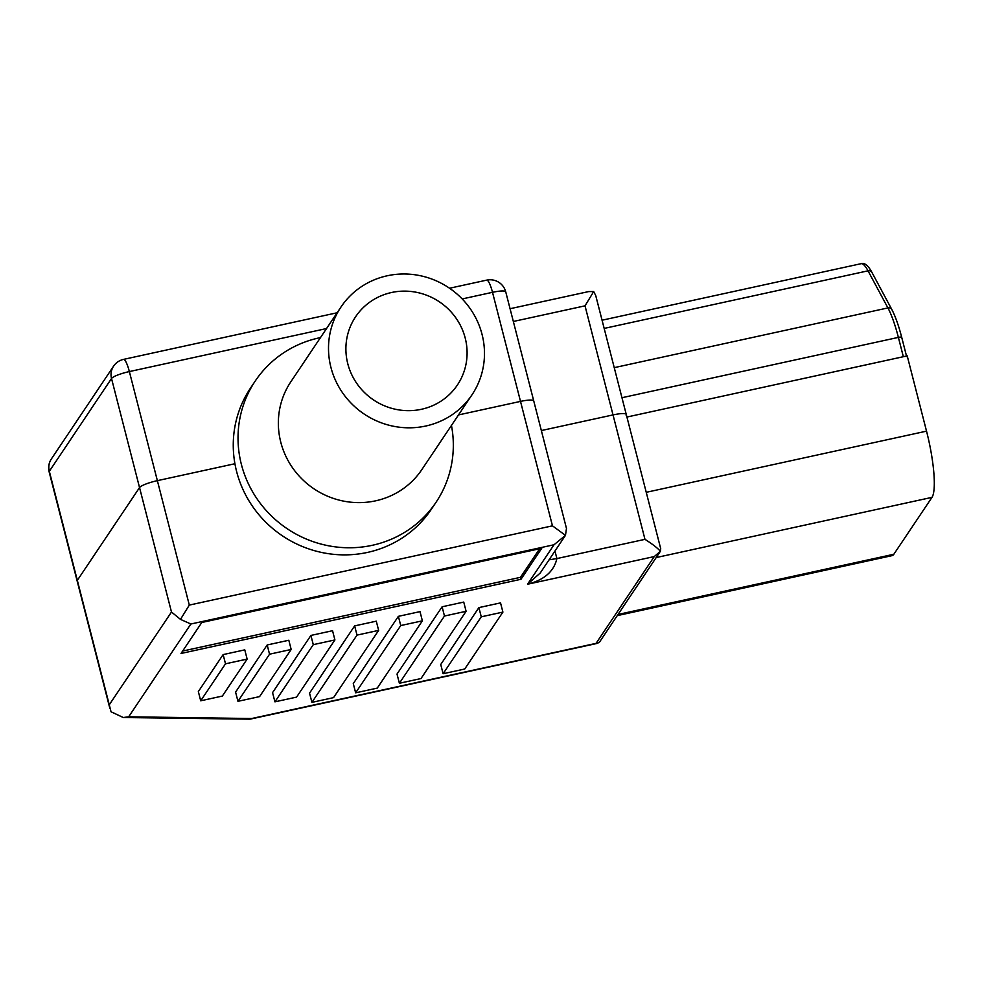 <?xml version="1.0" encoding="UTF-8"?>
<svg xmlns="http://www.w3.org/2000/svg" width="983" height="983" viewBox="0 0 983 983"><rect width="100%" height="100%" fill="white"/><g stroke="black" fill="none" stroke-linecap="round" stroke-linejoin="round"><path stroke-width="1.47" d="M182.641 651.065L520.474 577.328L539.63 548.76M520.978 579.282L541.744 548.293L201.785 622.497L181.019 653.474L520.978 579.282L520.474 577.328M200.704 700.793L222.342 696.075L247.138 659.089L225.512 663.808L200.704 700.793L198.345 691.577L223.141 654.592L225.512 663.808M223.141 654.592L244.779 649.861L247.138 659.089M237.947 701.321L259.586 696.603L291.177 649.468L269.551 654.199L237.947 701.321L235.588 692.106L267.179 644.971L269.551 654.199M267.179 644.971L288.818 640.252L291.177 649.468M274.933 701.837L296.571 697.119L334.908 639.933L313.282 644.651L274.933 701.837L272.561 692.622L310.911 635.436L313.282 644.651M310.911 635.436L332.549 630.705L334.908 639.933M378.639 630.386L376.28 621.17L354.642 625.888L357.013 635.104L311.918 702.366L333.544 697.635L378.639 630.386L357.013 635.104M354.642 625.888L309.547 693.15L311.918 702.366M422.371 620.838L420.011 611.623L398.373 616.341L400.745 625.557L355.649 692.818L377.275 688.1L422.371 620.838L400.745 625.557M398.373 616.341L353.278 683.603L355.649 692.818M466.102 611.291L463.743 602.075L442.104 606.794L444.476 616.022L399.381 683.271L421.007 678.553L466.102 611.291L444.476 616.022M442.104 606.794L397.009 674.055L399.381 683.271M443.112 673.724L464.738 669.005L502.903 612.102L481.265 616.82L443.112 673.724L440.74 664.508L478.893 607.605L481.265 616.82M478.893 607.605L500.531 602.886L502.903 612.102M109.273 704.799L111.042 711.778L123.293 717.529L250.014 719.175L597.566 643.324L596.067 643.361L654.26 556.575L660.392 551.291C657.602 548.059 652.466 544.078 644.971 539.348L556.894 558.565C553.97 571.418 544.177 579.97 527.552 584.234L540.232 573.015L565.471 535.354L552.458 525.831L189.314 605.086L180.479 619.376L171.484 612.016L109.273 704.799L77.325 580.363A16.121 2.912 165.6 0 0 77.153 581.002A16.121 2.912 -14.4 0 1 77.325 580.363L49.322 471.287A16.121 2.912 165.6 0 0 49.15 471.926L109.887 708.485M654.26 556.575L527.552 584.234L554.019 544.754L190.874 624.008L128.675 716.791L123.293 717.529M190.874 624.008L180.479 619.376M128.675 716.791L251.697 718.524L250.014 719.175M599.716 641.776L597.566 643.324M599.605 641.948L660.392 551.291L660.723 548.723L626.257 414.457A16.121 2.912 165.6 0 0 613.023 414.912A16.121 2.912 -14.4 0 1 626.257 414.457L595.735 295.564L593.695 291.546L585.02 305.836L613.023 414.912L541.338 430.554L613.023 414.912L644.971 539.348M533.572 401.58A16.121 2.912 165.6 0 0 533.744 400.941A16.121 2.912 165.6 0 0 520.511 401.396A16.121 2.912 -14.4 0 1 533.744 400.941L566.478 528.436L565.471 535.354L554.019 544.754M171.484 612.016L139.537 487.58A16.121 2.912 -14.4 0 1 157.366 480.65A16.121 2.912 165.6 0 0 139.537 487.58L77.325 580.363L139.537 487.58L111.521 378.504A16.121 15.544 33.8 0 1 113.586 366.155A16.121 16.121 0 0 1 123.539 359.385A16.121 3.146 77.7 0 1 129.363 371.574L326.54 328.543M906.645 356.596A4.03 0.725 165.6 0 0 903.34 356.706L626.921 417.038L907.211 355.871L926.527 431.144A56.436 10.997 77.7 0 1 931.995 497.361L656.189 557.558M617.263 615.616L892.06 555.641A56.436 10.997 77.7 0 0 893.83 554.265L931.995 497.361M552.458 525.831L520.511 401.396L458.496 414.937L520.511 401.396L492.508 292.32A16.121 2.912 165.6 0 1 505.741 291.877A16.121 16.121 0 0 0 486.683 280.13A16.121 3.146 77.7 0 1 492.508 292.32L462.182 298.943M189.314 605.086L157.366 480.65L234.925 463.73L157.366 480.65L129.363 371.574A16.121 2.912 165.6 0 0 111.521 378.504L49.322 471.287A16.121 15.544 33.8 0 1 51.374 458.938A16.121 16.121 0 0 0 49.15 471.926M436.083 502.215A108.843 104.935 33.8 0 1 372.311 545.295A108.843 104.935 -146.2 0 1 258.283 500.63A108.843 104.935 -146.2 0 1 255.273 380.974L250.505 388.088A108.843 104.935 -146.2 0 0 253.516 507.744A108.843 104.935 -146.2 0 0 367.531 552.409A108.843 104.935 33.8 0 0 431.316 509.329L436.083 502.215A108.843 104.935 33.8 0 0 451.455 425.43M255.273 380.974A108.843 104.935 -146.2 0 1 319.057 337.894A108.843 104.935 33.8 0 1 320.47 337.599M425.786 426.02A78.849 76.023 -146.2 0 1 343.178 393.667A78.849 76.023 -146.2 0 1 341.003 306.979A78.849 76.023 -146.2 0 1 387.204 275.781A78.849 76.023 33.8 0 1 469.813 308.134A78.849 76.023 33.8 0 1 471.987 394.81A78.849 76.023 33.8 0 1 425.786 426.02M421.486 409.272A61.278 59.078 33.8 0 0 457.759 384.464A61.278 59.078 33.8 0 0 455.498 317.386A61.278 59.078 33.8 0 0 391.504 292.516A61.278 59.078 -146.2 0 0 355.981 316.219A61.278 59.078 -146.2 0 0 357.087 383.849A61.278 59.078 -146.2 0 0 421.486 409.272M626.085 415.096A16.121 2.912 165.6 0 0 626.257 414.457M593.695 291.546L588.62 291.582M251.697 718.524L596.067 643.361M549.092 559.819L556.894 558.565L554.965 551.058M926.527 431.144L646.249 492.311M893.83 554.265L618.037 614.461M341.003 306.979L290.845 381.785A78.849 76.023 -146.2 0 0 293.02 468.461A78.849 76.023 -146.2 0 0 375.629 500.826A78.849 76.023 33.8 0 0 421.83 469.616L471.987 394.81M513.335 321.478L585.02 305.836M871.86 272.266L891.753 309.375A4.03 3.268 151.8 0 0 887.919 307.925L868.026 270.829A4.03 3.268 151.8 0 1 871.86 272.266C868.124 265.385 864.512 262.522 861.022 263.702A48.376 9.425 77.7 0 1 868.026 270.829L604.164 328.42M901.644 337.439A4.03 0.725 165.6 0 0 901.694 337.28A4.03 0.725 165.6 0 0 898.388 337.39A48.376 9.425 77.7 0 0 887.919 307.925L614.24 367.654M903.34 356.706L898.388 337.39L621.956 397.722M861.022 263.702L602.063 320.212M891.753 309.375C895.316 316.182 898.634 325.484 901.694 337.28L906.498 356.018M510.066 308.723L588.915 291.521M533.744 400.941L505.741 291.877M123.539 359.385L337.12 312.766M449.538 288.24L486.683 280.13M51.374 458.938L113.586 366.155"/></g></svg>
